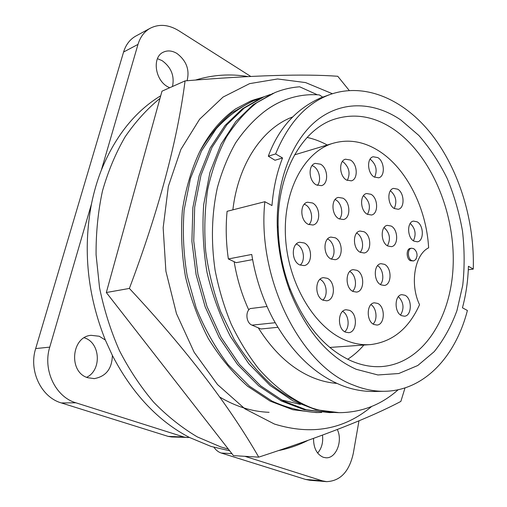 <?xml version="1.0" encoding="UTF-8"?>
<svg xmlns="http://www.w3.org/2000/svg" width="507" height="507" viewBox="0 0 507 507"><rect width="100%" height="100%" fill="white"/><g stroke="black" fill="none" stroke-linecap="round" stroke-linejoin="round"><path stroke-width="0.76" d="M281.309 399.89L300.391 404.415M371.669 406.462C344.038 429.638 311.621 435.5 274.414 424.042L244.913 408.832L217.528 384.566L194.137 352.238L176.474 313.637L165.897 271.194L163.159 227.77L168.356 186.297L180.891 149.413L199.631 119.202L223.08 97.059L249.602 83.636L277.602 78.965L305.607 82.59L332.383 93.713M349.215 90.449L337.77 76.278C303.985 73.756 253.088 75.29 185.068 80.892C177.285 141.282 158.723 210.462 129.38 288.432C185.6 348.677 228.72 404.909 258.747 457.137C322.978 436.166 370.351 417.597 400.866 401.411L405.017 387.893M258.747 457.137L233.448 455.628L106.324 292.526L161.98 91.19L185.068 80.892M263.577 96.945L252.175 100.405M200.354 150.402C209.866 132.53 221.622 118.695 235.609 108.897L250.692 101.001L264.008 96.78M129.38 288.432L106.324 292.526M172.469 86.513C174.687 76.012 171.246 67.393 162.145 60.656L157.449 58.673M169.661 87.762L167.747 86.786C154.977 80.043 151.961 57.278 163.134 52.265C167.449 50.174 172.038 50.567 176.905 53.438C186.43 60.739 189.821 69.833 187.07 80.721M86.672 377.303C101.913 370.066 100.399 342.84 84.574 337.89L84.238 337.77M87.838 377.74C68.312 372.341 71.246 336.68 91.083 335.323L99.233 336.249L105.336 340.026L112.364 355.413C112.034 368.716 106.02 376.448 94.334 378.609L87.838 377.74M337.307 429.543C343.049 440.976 336.021 458.765 325.862 457.777L323.289 457.282C316.812 454.38 313.554 448.099 313.522 438.441M307.705 440.526C298.541 445.165 288.87 448.505 278.685 450.546M228.34 449.075L220.754 446.921L197.318 436.907C181.956 427.819 167.418 416.266 153.716 402.254C140.699 386.936 129.266 369.711 119.411 350.578C110.653 330.589 104.036 309.65 99.549 287.761L96.076 254.717C95.931 232.675 98.066 211.413 102.484 190.924C108.13 171.189 115.672 153.171 125.102 136.877C135.458 121.769 147.081 108.942 159.99 98.396M112.364 355.413C132.295 393.66 158.007 421.013 189.479 437.478L211.045 446.439L229.677 450.793M336.914 383.393C329.1 382.842 321.235 380.979 313.332 377.804C292.19 369.14 273.843 352.485 258.285 327.826M468.291 269.768L473.272 269.084L468.424 266.264C467.999 280.758 466.003 294.611 462.441 307.806L467.391 310.468C455.818 355.8 424.974 390.06 385.738 391.258C375.142 391.607 364.368 389.553 353.411 385.092C301.171 366.13 256.675 279.072 264.85 201.71L227.092 211.311C225.602 226.902 226.021 242.79 228.359 258.957L236.186 262.67L252.613 259.609M356.237 369.305C327.737 356.548 305.544 330.26 289.649 290.448C281.962 269.616 277.83 248.062 277.24 225.78C276.239 179.529 292.837 138.823 317.895 119.525C343.087 100.304 374.565 102.034 400.86 119.994L418.826 135.439C429.771 147.993 439.22 162.316 447.168 178.413C454.139 195.214 459.241 212.763 462.485 231.053C464.596 249.463 464.678 267.563 462.726 285.346L456.965 310.538C451.249 326.223 443.65 339.937 434.182 351.674L417.781 365.503L398.756 373.526L377.899 374.965L356.237 369.305M393.394 129.076C374.065 116.154 354.298 112.896 334.081 119.303C301.608 129.773 276.569 174.326 278.191 228.049C278.736 248.614 282.557 268.514 289.649 287.748C304.295 324.524 324.86 348.924 351.357 360.952C361.529 365.3 371.536 367.182 381.391 366.593C422.787 363.709 451.534 317.826 453.176 264.711C454.944 211.501 430.798 154.515 393.394 129.076M228.359 258.957L251.732 254.457C255.439 277.418 262.48 298.775 272.867 318.535C291.405 352.105 314.334 374.394 341.661 385.402C352.523 389.706 363.684 391.727 375.142 391.455L383.862 391.29M327.269 145.008C320.747 141.472 314.036 138.943 307.128 137.435M419.543 304.688C408.889 328.435 392.684 341.724 370.928 344.557C362.099 345.305 353.145 343.657 344.069 339.633C313.605 326.28 287.786 282.481 285.492 236.756C283.045 191 304.086 152.22 332.446 143.456C348.233 138.791 363.76 141.326 379.021 151.042C406.703 168.622 426.4 208.295 428.643 247.822C414.669 254.451 409.624 284.135 419.543 304.688M360.255 252.309C352.695 248.804 352.485 232.048 359.945 231.04L364.058 231.756C371.587 235.425 371.682 252.08 364.14 252.993L360.255 252.309M360.173 252.264C364.609 247.682 362.549 236.021 356.801 233.169L356.668 233.093M308.123 224.284C300.081 220.526 299.637 203.681 307.502 202.223L312.534 202.99C320.551 206.932 320.849 223.695 312.876 225.026L308.123 224.284M308.921 224.664C313.814 219.994 311.653 207.845 305.366 204.701L304.308 204.213M316.286 184.871C308.649 180.999 307.882 165.048 315.227 163.374L320.57 164.205C328.187 168.248 328.802 184.117 321.368 185.67L316.286 184.871M317.369 185.397C321.647 180.682 319.334 169.395 313.434 166.207L312.109 165.574M299.713 264.914C291.227 261.282 291.17 243.442 299.593 242.251L304.257 242.961C312.711 246.782 312.61 264.546 304.073 265.598L299.713 264.914M300.157 265.123C305.721 260.541 303.756 247.435 297.045 244.361L296.322 244.032M331.071 259.026C323.067 255.465 322.934 238.17 330.856 237.086L335.228 237.796C343.195 241.535 343.195 258.741 335.178 259.711L331.071 259.026M331.236 259.109C336.211 254.527 334.189 242.156 327.985 239.196L327.573 238.993M338.949 218.783C331.35 215.095 330.868 198.744 338.283 197.413L342.986 198.186C350.552 202.04 350.901 218.302 343.404 219.531L338.949 218.783M339.424 219.024C343.79 214.385 341.61 202.908 335.786 199.885L335.083 199.53M346.534 180.042C339.303 176.24 338.537 160.725 345.476 159.204L350.451 160.041C357.657 163.995 358.297 179.421 351.281 180.847L346.534 180.042M347.263 180.422C350.578 173.489 349.253 167.354 343.296 162.018L342.364 161.524M323.01 300.188C314.562 296.766 314.853 278.432 323.308 277.646L327.294 278.299C335.704 281.905 335.279 300.15 326.717 300.809L323.01 300.188M322.813 300.093C328.441 295.594 326.622 282.26 320.006 279.382L319.942 279.351M345.457 332.123C337.085 328.897 337.656 310.17 346.085 309.739L349.5 310.335C357.822 313.732 357.137 332.364 348.613 332.681L345.457 332.123M352.992 291.468C345.052 288.09 345.191 270.402 353.126 269.654L356.915 270.313C364.818 273.856 364.558 291.449 356.541 292.089L352.992 291.468M367.302 214.265C360.103 210.646 359.59 194.739 366.599 193.522L371.004 194.301C378.178 198.072 378.577 213.884 371.485 215.012L367.302 214.265M367.486 214.366C370.915 207.388 369.679 201.26 363.792 195.981L363.411 195.765M387.735 245.977C380.586 242.53 380.301 226.287 387.335 225.355L391.227 226.071C398.337 229.671 398.521 245.813 391.417 246.662L387.735 245.977M374.21 177C367.334 173.28 366.574 158.14 373.158 156.752L377.81 157.595C384.655 161.467 385.307 176.506 378.653 177.811L374.21 177M374.61 177.228C377.538 170.498 376.213 164.598 370.642 159.534L370.053 159.198M394.3 208.529C387.481 204.967 386.93 189.517 393.552 188.395L397.697 189.174C404.491 192.882 404.941 208.231 398.255 209.277L394.3 208.529M394.237 208.485C397.228 201.723 395.98 195.841 390.491 190.847L390.384 190.784M380.915 284.826C373.412 281.505 373.45 264.375 380.915 263.678L384.509 264.337C391.981 267.816 391.841 284.839 384.293 285.447L380.915 284.826M373.957 324.499C366.067 321.324 366.479 303.23 374.394 302.818L377.658 303.408C385.504 306.748 384.99 324.74 376.986 325.057L373.957 324.499M401.557 315.658C394.129 312.527 394.383 295.074 401.817 294.662L404.941 295.258C412.33 298.547 411.982 315.893 404.472 316.222L401.557 315.658M413.921 241.129C407.146 237.745 406.804 221.958 413.459 221.103L417.128 221.819C423.871 225.342 424.118 241.028 417.407 241.814L413.921 241.129M416.279 258.595L415.765 259.508L413.661 260.947L411.627 260.547C407.4 258.519 407.311 248.645 411.5 248.215L413.604 248.62L414.891 249.704M413.661 260.947L410.397 260.737C406.17 258.716 406.082 248.855 410.271 248.417L411.5 248.215M317.642 453.068C321.711 448.308 323.32 442.338 322.484 435.158M358.981 420.797L353.265 453.512C349.184 471.713 340.273 481.086 326.533 481.644L309.84 480.262L305.601 479.445L221.261 453.03C218.384 452.098 215.969 450.203 214.024 447.339M189.479 437.478L171.651 436.977L168.147 436.388L61.372 402.945C41.263 397.298 28.531 370.832 35.667 348.582L123.575 52.037C125.793 44.857 129.741 39.603 135.432 36.276L136.288 35.813M244.881 456.313L322.275 480.82L305.601 479.445M326.533 481.644L322.275 480.82M250.705 76.405L178.749 30.699C168.546 24.494 158.938 23.728 149.914 28.405L135.432 36.276M123.575 52.037L137.993 44.394C140.217 37.087 144.191 31.757 149.914 28.405M137.993 44.394L101.337 170.156C97.148 180.847 93.858 192.134 91.463 204.023L49.749 347.13L35.667 348.582M61.372 402.945L75.892 402.799C55.523 397.019 42.563 369.901 49.749 347.13M75.892 402.799L183.864 436.99L168.147 436.388M187.394 437.585L183.864 436.99M160.719 95.76C135.046 111.401 115.247 136.199 101.337 170.156M91.463 204.023C82.825 249.793 87.451 295.125 105.336 340.026M195.55 80.036C212.921 74.776 230.336 73.61 247.796 76.551M317.382 94.79L299.656 86.798C291.189 87.413 282.95 89.34 274.933 92.591L275.624 92.312M322.731 97.141L319.347 94.917C307.521 93.985 295.93 95.709 284.573 100.101C277.449 102.902 270.643 106.781 264.141 111.743C253.544 120.077 244.044 130.445 235.641 142.841C227.998 156.283 221.882 171.322 217.3 187.951C211.66 214.1 210.925 241.497 215.082 270.142C218.777 288.952 224.138 306.906 231.154 324.011C239.12 340.596 248.278 355.502 258.64 368.735C275.212 387.506 293.128 400.644 312.369 408.154C322.002 411.234 331.489 412.73 340.843 412.647C362.651 412.071 381.752 404.434 398.16 389.737M269.09 412.311C252.302 411.684 235.844 406.595 219.715 397.038M316.045 412.546L292.875 409.738L270.193 401.145L247.625 386.258C232.96 373.146 219.854 357.226 208.295 338.511C198.098 318.637 190.474 297.97 185.429 276.499C181.74 254.717 180.707 232.713 182.343 210.481C185.663 188.819 191.462 169.18 199.745 151.549C209.118 135.661 219.797 122.751 231.788 112.833L251.656 101.52L254.153 100.544M329.461 412.603L304.251 409.745L281.474 401.037L258.792 385.941L237.498 364.457L219.189 337.504L205.151 306.817L196.089 274.579L191.9 241.319L192.863 207.629L199.143 175.815L210.221 147.955L225.007 125.483L242.314 108.84L262.22 97.464L264.743 96.482M339.012 412.641L315.722 409.7L292.875 400.822L270.098 385.466L248.709 363.633L230.298 336.268C219.943 315.804 212.186 294.529 207.027 272.443C203.231 250.033 202.116 227.415 203.694 204.587L209.949 172.38L221.027 144.21L235.812 121.515L253.139 104.746L273.064 93.313M248.76 309.929C241.839 294.782 236.965 278.704 234.145 261.701M232.871 209.841C238.195 163.622 262.639 128.195 292.425 117.022M270.218 94.53L264.052 96.761L244.14 108.149L226.825 124.817L212.04 147.328L200.962 175.251L194.682 207.135L193.737 240.901L197.933 274.249L207.021 306.564L221.084 337.326L239.412 364.343L260.725 385.884L283.432 401.018L306.222 409.751L329.48 412.603L333.308 412.489M259.476 98.643L253.437 100.836C239.703 107.414 227.32 116.692 216.28 128.67L201.513 150.94L190.423 178.527L184.117 209.999C182.488 232.282 183.528 254.343 187.229 276.176L196.203 308.028C204.695 328.929 215.399 347.91 228.327 364.97L249.507 386.207L272.094 401.126C287.139 407.951 302.432 411.76 317.978 412.552L321.685 412.445M312.369 408.154C298.471 403.059 284.617 395.118 270.808 384.325C257.341 371.834 245.154 356.922 234.228 339.589L220.621 311.539C213.498 291.836 208.535 271.796 205.722 251.421C204.055 230.419 204.708 209.778 207.68 189.491C212.008 169.972 218.283 152.468 226.496 136.985C235.502 123.055 245.559 111.66 256.662 102.807L274.933 92.591M264.141 111.743C270.415 106.888 277.107 103.054 284.218 100.234L285.91 99.587M277.817 327.313L260.966 328.973L252.011 325.145L275.149 322.725M252.011 325.145C246.301 323.06 245.027 311.963 250.097 308.598L267.012 306.475M264.85 201.71L271.98 205.538C273.374 188.167 276.904 172.317 282.551 157.975L274.997 160.256L268.304 156.194C278.508 128.518 295.911 109.1 320.513 97.933L329.043 94.891C305.994 103.758 288.191 123.435 275.618 153.938L268.304 156.194M323.276 96.951L320.513 97.933M282.551 157.975L275.618 153.938M473.272 269.084C474.729 221.134 459.386 170.327 431.92 134.78C404.415 99.568 364.799 81.659 329.043 94.891M347.726 359.267C353.652 355.407 359.032 350.673 363.874 345.052M344.716 331.73C350.134 327.433 348.803 314.543 342.637 311.399M352.612 291.259C357.555 286.778 355.775 274.433 349.767 271.511M387.437 245.8C390.903 238.873 389.782 232.789 384.078 227.548M380.345 284.497C384.68 280.073 383 268.685 377.569 265.681M373.076 323.998C377.835 319.714 376.53 307.825 370.959 304.625M400.549 315.043C404.415 308.402 403.699 302.261 398.407 296.633M413.408 240.8C416.418 234.266 415.353 228.48 410.22 223.441M221.261 453.03L231.895 453.632M289.649 287.748L289.649 290.448M278.191 228.049L277.24 225.78M369.533 344.659L329.81 347.434M332.446 143.456L294.554 154.85M94.334 378.609L93.814 378.634M253.424 100.842L251.637 101.527M317.965 412.552L316.032 412.546M264.039 96.767L262.208 97.471M284.573 100.101L284.218 100.234M379.756 366.669L381.391 366.593M415.765 259.508L416.976 256.263C417.28 253.259 416.272 250.788 413.953 248.842"/></g></svg>
